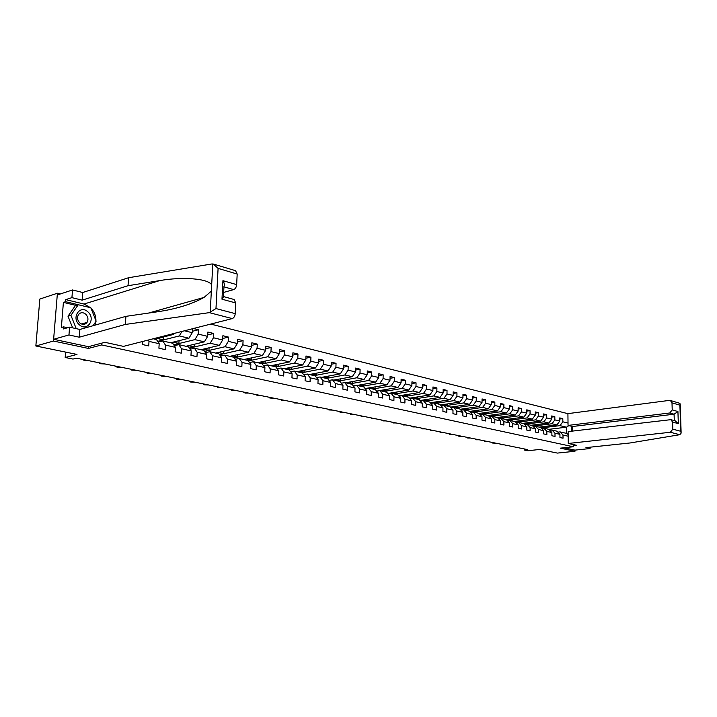 <?xml version="1.0" encoding="UTF-8"?>
<svg xmlns="http://www.w3.org/2000/svg" width="717" height="717" viewBox="0 0 717 717"><rect width="100%" height="100%" fill="white"/><g stroke="black" fill="none" stroke-linecap="round" stroke-linejoin="round"><path stroke-width="1.08" d="M60.336 293.961L57.405 293.244L39.847 299.043L35.85 345.988L53.479 341.041L88.388 348.426L101.671 344.94L101.796 343.138M567.918 413.664L210.708 324.093M57.405 293.244L53.479 341.041M101.671 344.94L573.322 446.763L560.3 448.161L574.98 451.262L574.971 450.124L563.912 447.775M574.98 451.262L557.387 453.09L539.722 449.46L527.918 450.733L524.342 450.016L527.793 449.64L76.441 358.186L72.991 359.065L65.184 357.496L76.988 354.431L35.85 345.988M573.286 444.567L573.322 446.763M184.457 330.797L192.264 332.679L192.479 328.745M568.025 423.057L562.845 421.811L562.809 418.647L559.753 417.903L559.789 421.076L554.859 419.893L554.833 416.694L551.723 415.941L551.749 419.14L546.73 417.939L546.712 414.713L543.549 413.942L543.576 417.177L538.467 415.95L538.449 412.696L535.232 411.917L535.249 415.17L530.051 413.924L530.033 410.653L526.762 409.846L526.771 413.135L521.483 411.863L521.474 408.556L518.14 407.749L518.149 411.056L512.763 409.765L512.754 406.431L509.366 405.607L509.366 408.95L503.881 407.632L503.881 404.271L500.421 403.429L500.421 406.799L494.838 405.455L494.847 402.067L491.324 401.206L491.315 404.603L485.624 403.241L485.633 399.817L482.048 398.939L482.039 402.371L476.24 400.982L476.258 397.532L472.602 396.635L472.584 400.104L466.677 398.679L466.695 395.192L462.976 394.287L462.949 397.783L456.926 396.331L456.953 392.817L453.162 391.894L453.126 395.417L446.987 393.947L447.023 390.398L443.151 389.456L443.115 393.015L436.859 391.509L436.904 387.933L432.951 386.965L432.907 390.559L426.525 389.026L426.579 385.414L422.555 384.429L422.501 388.058L415.994 386.49L416.048 382.842L411.943 381.838L411.881 385.504L405.248 383.9L405.311 380.225L401.117 379.203L401.054 382.896L394.278 381.265L394.35 377.545L390.075 376.506L390.003 380.234L383.084 378.576L383.165 374.821L378.809 373.754L378.719 377.527L371.666 375.825L371.756 372.033L367.301 370.949L367.203 374.758L359.997 373.019L360.095 369.192L355.551 368.081L355.444 371.926L348.086 370.16L348.193 366.288L343.551 365.159L343.443 369.04L335.923 367.229L336.04 363.322L331.299 362.166L331.173 366.091L323.492 364.236L323.618 360.293L318.778 359.109L318.644 363.071L310.793 361.189L310.936 357.2L305.98 355.99L305.836 359.997L297.815 358.061L297.958 354.037L292.894 352.8L292.742 356.842L284.541 354.87L284.703 350.801L279.522 349.538L279.352 353.624L270.963 351.608L271.143 347.494L265.846 346.194L265.666 350.326L257.08 348.265L257.269 344.106L251.846 342.78L251.658 346.965L242.875 344.85L243.081 340.647L237.533 339.293L237.327 343.515L228.338 341.355L228.553 337.098L222.879 335.717L222.655 339.983L213.46 337.77L213.684 333.477L207.876 332.052L207.643 336.372L198.215 334.104L198.457 329.757L193.375 328.52M571.422 426.221L571.485 431.204M568.178 436.205L562.988 435.031L563.024 438.221L559.959 437.54L559.923 434.341L554.985 433.22L555.012 436.438L551.902 435.739L551.866 432.521L546.838 431.383L546.865 434.619L543.692 433.91L543.674 430.666L538.557 429.51L538.575 432.772L535.348 432.055L535.33 428.775L530.123 427.601L530.132 430.89L526.852 430.164L526.834 426.857L521.528 425.656L521.546 428.981L518.194 428.237L518.185 424.903L512.789 423.675L512.798 427.027L509.393 426.274L509.384 422.905L503.89 421.668L503.89 425.047L500.421 424.276L500.421 420.879L494.82 419.615L494.811 423.021L491.279 422.241L491.288 418.818L485.579 417.527L485.57 420.969L481.967 420.162L481.985 416.711L476.169 415.394L476.151 418.871L472.485 418.047L472.503 414.569L466.579 413.225L466.561 416.729L462.815 415.896L462.841 412.383L456.801 411.011L456.774 414.551L452.965 413.7L452.992 410.151L446.843 408.762L446.808 412.329L442.918 411.468L442.954 407.883L436.68 406.458L436.635 410.07L432.674 409.183L432.718 405.571L426.319 404.119L426.274 407.758L422.232 406.853L422.286 403.205L415.752 401.726L415.699 405.401L411.576 404.487L411.63 400.794L404.971 399.288L404.908 402.999L400.704 402.058L400.767 398.338L393.974 396.806L393.902 400.543L389.609 399.593L389.681 395.829L382.744 394.26L382.663 398.043L378.28 397.066L378.37 393.274L371.289 391.67L371.2 395.488L366.719 394.493L366.817 390.657L359.584 389.026L359.486 392.88L354.915 391.858L355.023 387.987L347.637 386.32L347.53 390.218L342.86 389.179L342.968 385.262L335.431 383.559L335.305 387.494L330.537 386.427L330.662 382.484L322.955 380.736L322.829 384.715L317.954 383.631L318.088 379.634L310.21 377.85L310.067 381.874L305.092 380.763L305.236 376.73L297.179 374.91L297.035 378.97L291.936 377.832L292.097 373.754L283.86 371.89L283.699 375.995L278.492 374.839L278.662 370.716L270.237 368.816L270.067 372.957L264.734 371.773L264.914 367.606L256.301 365.661L256.112 369.855L250.663 368.637L250.86 364.424L242.041 362.435L241.844 366.674L236.26 365.428L236.467 361.171L227.45 359.136L227.235 363.42L221.526 362.148L221.741 357.846L212.51 355.749L212.277 360.086L206.433 358.787L206.666 354.431L197.211 352.289L196.96 356.672L190.973 355.345L191.224 350.936L181.535 348.749L181.276 353.176L175.136 351.814L175.405 347.36L165.475 345.11L165.197 349.6L158.905 348.202L159.192 343.694L149.011 341.391L148.715 345.926L142.271 344.492L142.468 341.525M153.214 338.782L156.476 339.526L159.192 343.694M148.159 340.073L149.011 341.391M175.405 347.36L172.663 343.228L162.75 340.96L158.161 342.117M154.899 339.168L173.191 334.507L171.497 334.104M162.75 340.96L165.475 345.11M173.765 333.53L173.191 334.507M191.224 350.936L188.463 346.849L178.784 344.635L174.321 345.719M159.622 341.749L157.848 341.346L179.295 335.941L188.956 338.218L170.601 342.762M178.784 344.635L181.535 348.749M181.975 331.433L179.295 335.941M192.264 332.679L188.956 338.218M206.666 354.431L203.879 350.38L194.432 348.211L190.077 349.242M173.711 344.814L194.916 339.625L204.345 341.848L185.945 346.275M175.647 345.397L173.828 344.985M194.432 348.211L197.211 352.289M198.215 334.104L194.916 339.625M207.643 336.372L204.345 341.848M221.741 357.846L218.936 353.822L209.714 351.715L205.465 352.692M189.351 348.175L210.162 343.219L219.375 345.388L200.93 349.699M191.287 348.964L189.638 348.587M209.714 351.715L212.51 355.749M213.46 337.77L210.162 343.219M222.655 339.983L219.375 345.388M236.467 361.171L233.643 357.191L224.636 355.13L220.495 356.053M204.623 351.455L225.057 346.723L234.047 348.847L215.575 353.051M206.559 352.441L205.062 352.101M224.636 355.13L227.45 359.136M228.338 341.355L225.057 346.723M237.327 343.515L234.047 348.847M250.86 364.424L248.01 360.481L239.209 358.464L235.167 359.342M219.536 354.682L239.603 350.156L248.396 352.226L229.897 356.331M221.472 355.838L220.128 355.533M239.209 358.464L242.041 362.435M242.875 344.85L239.603 350.156M251.658 346.965L248.396 352.226M264.914 367.606L262.055 363.689L253.451 361.718L249.507 362.56M234.1 357.837L253.818 353.508L262.413 355.524L243.888 359.531M236.036 359.154L234.844 358.885M253.451 361.718L256.301 365.661M257.08 348.265L253.818 353.508M265.666 350.326L262.413 355.524M278.492 364.182L278.402 366.297L275.785 366.835L267.369 364.908L263.524 365.706M248.333 360.929L267.719 356.779L276.108 358.76L257.573 362.668M250.278 362.399L249.22 362.157M267.369 364.908L270.237 368.816M275.776 366.835L278.662 370.716M270.963 351.608L267.719 356.779M279.352 353.624L276.108 358.76M292.097 373.754L289.202 369.909L280.974 368.018L277.219 368.78M262.252 363.958L281.297 359.979L289.507 361.915L270.963 365.733M264.197 365.562L263.273 365.356M280.974 368.018L283.86 371.89M284.541 354.87L281.297 359.979M292.742 356.842L289.507 361.915M305.236 376.73L302.332 372.912L294.284 371.065L290.618 371.791M275.848 366.934L294.588 363.107L302.619 364.998L284.066 368.726M277.802 368.663L277.004 368.484M294.284 371.065L297.179 374.91M297.815 358.061L294.588 363.107M305.836 359.997L302.619 364.998M318.088 379.634L315.166 375.851L307.297 374.05L303.721 374.74M289.023 369.864L307.575 366.172L315.435 368.018L296.883 371.666M291.102 371.693L290.43 371.54M307.297 374.05L310.21 377.85M310.793 361.189L307.575 366.172M318.644 363.071L315.435 368.018M330.662 382.484L327.732 378.728L320.033 376.963L316.538 377.617M301.74 372.777L320.293 369.165L327.983 370.976L309.43 374.534M304.125 374.659L303.56 374.534M320.033 376.963L322.955 380.736M323.492 364.236L320.293 369.165M331.173 366.091L327.983 370.976M342.968 385.262L340.037 381.543L332.5 379.813L329.076 380.44M314.189 375.627L332.733 372.096L340.261 373.871L321.718 377.348M316.86 377.563L316.412 377.456M332.5 379.813L335.431 383.559M335.923 367.229L332.733 372.096M343.443 369.04L340.261 373.871M355.023 387.987L352.074 384.294L344.698 382.609L341.346 383.21M326.369 378.415L344.913 374.964L352.28 376.703L333.746 380.1M344.698 382.609L347.637 386.32M348.086 370.16L344.913 374.964M355.444 371.926L352.28 376.703M366.817 390.657L363.86 386.992L356.636 385.343L353.364 385.916M338.307 381.148L356.833 377.778L364.048 379.481L345.531 382.797M356.636 385.343L359.584 389.026M359.997 373.019L356.833 377.778M367.203 374.758L364.048 379.481M378.37 393.274L375.403 389.636L368.332 388.014L365.132 388.569L366.97 388.247M350.004 383.819L368.511 380.53L375.583 382.197L357.075 385.441M368.332 388.014L371.289 391.67M371.666 375.825L368.511 380.53M378.719 377.527L375.583 382.197M389.681 395.829L386.714 392.226L379.786 390.64L376.649 391.168M361.458 386.445L379.947 383.228L386.875 384.859L368.395 388.031M379.786 390.64L382.744 394.26M383.084 378.576L379.947 383.228M390.003 380.234L386.875 384.859M400.767 398.338L397.801 394.762L391.007 393.203L387.942 393.714M372.688 389.017L391.15 385.863L397.935 387.467L377.949 390.828M378.513 390.855L376.721 391.034M391.007 393.203L393.974 396.806M394.278 381.265L391.15 385.863M401.054 382.896L397.935 387.467M411.63 400.794L408.663 397.245L402.004 395.721L399.002 396.205M383.685 391.536L402.138 388.453L408.78 390.021L387.754 393.49M402.004 395.721L404.971 399.288M405.248 383.9L402.138 388.453M411.881 385.504L408.78 390.021M422.286 403.205L419.302 399.683L412.777 398.186L409.837 398.652M394.475 394L412.893 390.989L419.409 392.522L398.715 395.865M412.777 398.186L415.752 401.726M415.994 386.49L412.893 390.989M422.501 388.058L419.409 392.522M432.718 405.571L429.743 402.076L423.344 400.606L420.467 401.054M405.06 396.42L423.442 393.472L429.833 394.977L409.461 398.204M423.344 400.606L426.319 404.119M426.525 389.026L423.442 393.472M432.907 390.559L429.833 394.977M442.954 407.883L439.978 404.415L433.704 402.981L430.881 403.411M415.43 398.795L433.794 395.909L440.059 397.388L420.001 400.507M433.704 402.981L436.68 406.458M436.859 391.509L433.794 395.909M443.115 393.015L440.059 397.388M452.992 410.151L450.016 406.709L443.859 405.302L441.098 405.714M425.611 401.126L443.931 398.302L450.079 399.745L430.325 402.757M443.859 405.302L446.843 408.762M446.987 393.947L443.931 398.302M453.126 395.417L450.079 399.745M462.841 412.383L459.857 408.968L453.825 407.588L451.11 407.982M435.595 403.411L453.888 400.642L459.911 402.067L440.462 404.98M453.825 407.588L456.801 411.011M456.926 396.331L453.888 400.642M462.949 397.783L459.911 402.067M472.503 414.569L469.518 411.182L463.594 409.819L460.941 410.205M445.4 405.652L463.648 402.945L469.563 404.343L450.393 407.157M463.594 409.819L466.579 413.225M466.677 398.679L463.648 402.945M472.584 400.104L469.563 404.343M481.985 416.711L479.001 413.351L473.184 412.015L470.585 412.383M455.017 407.856L473.22 405.204L479.028 406.575L460.144 409.29M473.184 412.015L476.169 415.394M476.24 400.982L473.22 405.204M482.039 402.371L479.028 406.575M491.288 418.818L488.304 415.475L482.604 414.175L480.04 414.525M464.455 410.016L482.622 407.417L488.322 408.762L469.716 411.397M482.604 414.175L485.579 417.527M485.624 403.241L482.622 407.417M491.315 404.603L488.322 408.762M500.421 420.879L497.437 417.572L491.835 416.281L489.335 416.622M473.731 412.141L491.853 409.595L497.446 410.913L479.099 413.458M491.835 416.281L494.82 419.615M494.838 405.455L491.853 409.595M500.421 406.799L497.446 410.913M509.384 422.905L506.408 419.624L500.905 418.361L498.449 418.692M482.828 414.22L500.905 411.728L506.399 413.019L488.322 415.493M500.905 418.361L503.89 421.668M503.881 407.632L500.905 411.728M509.366 408.95L506.399 413.019M518.185 424.903L515.209 421.632L509.814 420.404L507.403 420.718M490.58 416.434L509.805 413.826L515.2 415.089L497.195 417.509M509.814 420.404L512.789 423.675M512.763 409.765L509.805 413.826M518.149 411.056L515.2 415.089M526.834 426.857L523.858 423.613L518.561 422.403L516.186 422.707M499.364 418.441L518.543 415.878L523.84 417.133L505.879 419.499M518.561 422.403L521.528 425.656M521.483 411.863L518.543 415.878M526.771 413.135L523.84 417.133M535.33 428.775L532.355 425.557L527.147 424.365L524.826 424.661M507.994 420.413L527.12 417.903L532.328 419.131L514.412 421.453M527.147 424.365L530.123 427.601M530.051 413.924L527.12 417.903M535.249 415.17L532.328 419.131M543.674 430.666L540.708 427.466L535.59 426.301L533.305 426.579M516.482 422.349L535.545 419.884L540.663 421.094L522.801 423.371M535.59 426.301L538.557 429.51M538.467 415.95L535.545 419.884M543.576 417.177L540.663 421.094M551.866 432.521L548.908 429.349L543.88 428.192L541.631 428.47M524.817 424.249L543.827 421.838L548.855 423.021L531.046 425.262M543.88 428.192L546.838 431.383M546.73 417.939L543.827 421.838M551.749 419.14L548.855 423.021M559.923 434.341L556.966 431.195L552.027 430.066L549.822 430.325M533.009 426.122L551.965 423.756L556.903 424.921L539.148 427.117M552.027 430.066L554.985 433.22M554.859 419.893L551.965 423.756M559.789 421.076L556.903 424.921M568.16 434.52L566.6 433.4L560.031 431.894L557.871 432.154M541.156 427.95L559.968 425.638L566.529 427.189L548.837 429.331M560.031 431.894L562.988 435.031M562.845 421.811L559.968 425.638M568.841 425.611L566.529 427.189L566.6 433.4M65.614 352.101L65.184 357.496M524.333 448.941L524.342 450.016M163.503 336.972L163.324 339.849L157.848 341.346M562.809 418.647L559.771 419.033M544.49 426.454L544.499 427.457L541.084 427.879M544.499 427.457L541.667 426.803M536.45 424.581L536.459 425.602L532.821 426.059M536.459 425.602L533.565 424.939M554.833 416.694L551.731 417.097M528.268 422.672L528.268 423.729L524.566 424.195M528.268 423.729L525.328 423.048M546.712 414.713L543.558 415.134M519.942 420.736L519.95 421.811L516.231 422.295M519.95 421.811L516.948 421.121M538.449 412.696L535.232 413.126M511.472 418.764L511.472 419.866L507.753 420.35M511.472 419.866L508.425 419.167M530.033 410.653L526.762 411.092M502.85 416.747L502.85 417.886L499.122 418.378M502.85 417.886L499.74 417.169M521.474 408.556L518.14 409.022M494.076 414.704L494.076 415.869L490.329 416.371M494.076 415.869L490.903 415.134M512.754 406.431L509.366 406.915M485.149 412.625L485.14 413.817L481.394 414.327M485.14 413.817L481.905 413.073M503.881 404.271L500.421 404.764M476.052 410.5L476.043 411.719L473.48 412.087M476.043 411.719L472.745 410.966M494.847 402.067L491.315 402.578M466.785 408.332L466.776 409.595L464.213 409.963M466.776 409.595L463.415 408.824M485.633 399.817L482.039 400.346M457.356 406.136L457.338 407.426L454.766 407.803M457.338 407.426L453.915 406.638M476.258 397.532L472.593 398.078M447.74 403.886L447.731 405.213L445.149 405.598M447.731 405.213L444.235 404.415M466.695 395.192L462.958 395.775M437.953 401.601L437.935 402.963L435.344 403.357M437.935 402.963L434.368 402.147M456.953 392.817L453.144 393.418M427.968 399.261L427.95 400.669L425.36 401.072M427.95 400.669L424.312 399.835M447.023 390.398L443.142 391.016M417.805 396.886L417.778 398.329L415.179 398.742M417.778 398.329L414.059 397.478M436.904 387.933L432.934 388.578M407.435 394.458L407.408 395.945L404.809 396.367M407.408 395.945L403.617 395.076M426.579 385.414L422.528 386.087M396.86 391.984L396.833 393.516L394.225 393.947M396.833 393.516L392.961 392.629M416.048 382.842L411.917 383.541M386.078 389.456L386.042 391.043L383.443 391.473M386.042 391.043L382.089 390.129M405.311 380.225L401.09 380.951M375.081 386.884L375.045 388.506L372.437 388.955M375.045 388.506L371.003 387.583M394.35 377.545L390.039 378.307M363.86 384.249L363.824 385.934L361.207 386.382M363.824 385.934L359.692 384.984M383.165 374.821L378.764 375.618M352.414 381.561L352.37 383.299L349.753 383.765M352.37 383.299L348.148 382.331M371.756 372.033L367.256 372.867M340.727 378.818L340.674 380.61L338.057 381.085M340.674 380.61L336.363 379.625M360.095 369.192L355.498 370.062M328.798 376.022L328.745 377.868L326.127 378.352M328.745 377.868L324.335 376.855M348.193 366.288L343.497 367.194M316.618 373.154L316.555 375.072L313.938 375.565M316.555 375.072L312.047 374.032M336.04 363.322L331.227 364.272M304.178 370.232L304.107 372.213L301.49 372.715M304.107 372.213L299.5 371.146M323.618 360.293L318.698 361.287M291.478 367.238L291.398 369.282L288.781 369.811M291.398 369.282L286.683 368.206M310.936 357.2L305.899 358.231M278.402 366.297L273.58 365.195M297.958 354.037L292.805 355.121M265.227 361.054L265.129 363.25L262.18 363.869M265.129 363.25L260.19 362.112M284.703 350.801L279.424 351.939M251.658 357.855L251.559 360.131L248.27 360.83M251.559 360.131L246.505 358.966M271.143 347.494L265.738 348.686M237.793 354.574L237.677 356.941L234.038 357.738M237.677 356.941L232.505 355.749M257.269 344.106L251.73 345.361M223.605 351.222L223.48 353.678L219.465 354.583M223.48 353.678L218.183 352.459M243.081 340.647L237.399 341.964M209.095 347.79L208.961 350.344L204.56 351.366M208.961 350.344L203.529 349.089M228.553 337.098L222.736 338.496M194.253 344.277L194.101 346.929L189.288 348.077M194.101 346.929L188.544 345.648M213.684 333.477L207.715 334.947M179.053 340.665L178.891 343.434L173.648 344.716M178.891 343.434L173.191 342.117M198.457 329.757L192.335 331.308M163.324 339.849L157.471 338.505M88.388 348.426L88.523 346.652M504.114 444.845L500.878 444.719L501.515 444.316M550.414 430.254L549.392 429.868L550.781 430.209M79.273 324.684C87.151 332.276 96.132 318.913 87.976 311.931C80.214 304.232 70.956 317.604 79.273 324.684M79.784 322.91C82.58 325.016 85 324.846 87.053 322.408C88.567 319.54 88.128 316.797 85.735 314.189C82.867 312.02 80.403 312.236 78.35 314.817C76.943 317.685 77.427 320.382 79.784 322.91M72.65 327.848L67.998 316.215L75.321 305.648L78.252 304.734L90.817 307.763L96.132 321.18L93.093 325.697M76.244 328.646L70.92 315.328L78.252 304.734L65.588 301.696L65.749 299.616L71.924 297.645L72.534 289.955L57.261 294.974L53.623 339.284L88.406 346.678L104.906 342.314L123.485 346.374L232.236 318.59L209.328 312.648L215.978 308.561L235.239 313.643C234.943 316.251 233.948 317.9 232.236 318.59M67.998 316.215L70.92 315.328M568.267 443.473L670.359 432.261L672.806 429.178L672.591 422.08L670.888 419.66L568.124 431.598L568.267 443.473L576.495 445.266L573.304 445.615M672.806 429.178L680.738 431.275L681.141 433.113L679.761 434.708L630.216 442.954L585.923 447.632L590.082 448.537L590.064 447.193M590.082 448.537L574.971 450.124M672.214 409.891L671.999 402.846L670.386 400.48L669.4 400.391L567.918 413.628L568.052 425.423L669.777 412.983L672.214 409.891L677.932 411.531L674.079 414.202L572.578 426.498L572.632 431.069M572.578 426.498L568.052 425.423M675.163 420.834L678.318 423.639L672.591 422.08M679.492 403.205L680.209 403.913L679.904 405.186L671.999 402.846M76.038 305.424L63.401 302.395L61.366 327.499L63.562 326.862L63.392 328.96L69.585 327.158L79.874 329.462L125.914 316.349L157.623 311.761C176.328 308.991 191.797 304.214 204.04 297.43L211.345 291.147L211.676 284.963C208.683 278.537 182.378 276.529 159.595 280.625L128.029 285.707L82.141 300.145L71.924 297.645M125.914 316.349L125.358 324.442L79.273 337.205L68.966 334.956L53.623 339.284M209.328 312.648L125.358 324.442M69.585 327.158L68.966 334.956M79.874 329.462L79.273 337.205M235.552 270.676L237.184 274.046L236.664 284.622C236.368 287.212 235.373 288.87 233.679 289.596L223.955 286.845M223.668 292.411L233.679 289.596M63.401 302.395L65.588 301.696M237.184 274.046L218.093 268.391L213.379 264.062L211.945 263.955L128.585 277.721L82.733 292.509L82.141 300.145M82.733 292.509L72.534 289.955M128.585 277.721L128.029 285.707M234.056 299.482L235.768 302.959L235.239 313.643M65.749 299.616L84.014 304.044L90.539 307.692M90.951 308.104C94.294 311.671 95.961 315.883 95.953 320.723M95.908 321.503L95.209 325.097M63.562 326.862L67.55 327.75M223.453 296.587L223.982 286.334C224.771 285.079 224.421 283.188 222.933 280.679L236.664 284.622M235.768 302.959L221.974 299.195L223.632 296.614L234.163 299.509M495.949 443.187L492.669 443.061L493.296 442.649M542.303 428.39L541.192 427.995M541.299 428.022L542.652 428.345M487.632 441.502L484.333 441.376L484.943 440.955M534.04 426.49L532.848 426.095M533.081 426.14L534.362 426.445M479.189 439.79L476.402 439.772L475.479 439.44L476.447 439.234M525.633 424.563L524.36 424.159M524.727 424.231L525.946 424.518M470.594 438.051L467.78 438.033L466.848 437.693L467.807 437.487M517.074 422.591L515.729 422.196M516.213 422.286L517.369 422.555M461.847 436.277L459.014 436.259L458.055 435.909L459.014 435.703M508.362 420.592L506.937 420.207M508.613 420.547L507.555 420.305M452.956 434.475L450.097 434.457L449.12 434.099L450.07 433.893M499.489 418.549L497.992 418.181M443.904 432.638L440.435 432.503L440.023 432.252L440.964 432.046M490.446 416.478L488.886 416.129M434.69 430.774L431.786 430.756L430.765 430.379L431.706 430.164M481.241 414.354L479.61 414.032M425.315 428.874L422.385 428.856L421.345 428.47L422.268 428.255M471.858 412.203L470.164 411.908M415.77 426.938L412.813 426.92L411.755 426.525L412.669 426.31M462.295 410.007L460.547 409.748M406.046 424.966L403.071 424.957L401.986 424.545L402.9 424.33M452.552 407.767L450.742 407.552M396.151 422.967L393.149 422.949L392.038 422.528L392.943 422.313M442.613 405.49L440.749 405.32M386.069 420.924L383.039 420.906L381.901 420.476L382.797 420.261M432.243 403.106L430.567 403.044M375.798 418.845L372.078 418.692L371.576 418.378L372.473 418.163M422.008 400.767L420.189 400.731M365.338 416.72L361.583 416.568L361.063 416.245L361.942 416.03M411.567 398.383L409.613 398.383M354.673 414.56L350.873 414.408L350.344 414.067L351.213 413.861M400.785 395.918L398.822 395.99M343.81 412.356L340.674 412.347L339.419 411.854L340.279 411.648M389.77 393.409L387.816 393.552M332.733 410.115L328.843 409.954L328.278 409.595L329.13 409.389M321.431 407.83L318.24 407.812L316.923 407.292L317.765 407.086M309.914 405.49L305.944 405.329L305.343 404.944L306.177 404.738M355.103 385.612L353.875 385.827M298.164 403.106L294.149 402.945L293.531 402.542L294.346 402.336M286.173 400.678L282.892 400.669L281.476 400.095L282.283 399.889M273.939 398.204L269.834 398.025L269.18 397.603L269.968 397.397M261.454 395.676L257.295 395.497L256.623 395.049L257.403 394.852M248.709 393.095L245.331 393.077L243.807 392.45L244.569 392.253M235.696 390.451L231.439 390.272L230.722 389.797L231.466 389.6M222.404 387.763L218.093 387.574L217.35 387.081L218.085 386.884M208.826 385.011L204.47 384.823L203.7 384.312L204.417 384.115M194.961 382.197L190.543 382.009L189.745 381.48L190.444 381.283M180.783 379.329L176.31 379.132L175.486 378.576L176.167 378.397M166.29 376.389L161.755 376.192L160.904 375.618L161.576 375.439M151.466 373.387L147.845 373.378L145.999 372.589L146.644 372.41M136.311 370.313L131.668 370.106L130.754 369.497L131.381 369.318M175.298 349.098L175.36 348.023M120.806 367.176L117.104 367.167L115.15 366.324L115.76 366.154M159.057 345.836L159.183 343.81M159.066 343.497L158.726 342.968M104.942 363.958L100.174 363.743L99.188 363.08L99.78 362.919M142.405 342.493L142.907 341.409M88.702 360.669L84.92 360.66L82.849 359.764L83.414 359.602M680.738 431.275L679.904 405.186M677.932 411.531L678.318 423.639M679.761 434.708L670.359 432.261M674.276 420.592L674.079 414.202L669.777 412.983M210.206 312.397L211.345 291.147M211.676 284.963L212.806 263.928M218.093 268.391L215.978 308.561M221.974 299.195L222.933 280.679M84.014 304.044L159.595 280.625M81.514 324.021L87.053 322.408M670.888 419.66L675.28 420.87M670.386 400.48L679.582 403.232M681.123 432.539L680.218 404.289M148.437 313.087L204.04 297.43M213.379 264.062L235.678 270.721M499.722 418.522L498.736 418.298M490.652 416.443L489.756 416.245M481.403 414.336L480.605 414.157M471.992 412.185L471.293 412.024M462.402 409.99L461.811 409.855M452.624 407.758L452.14 407.65"/></g></svg>
